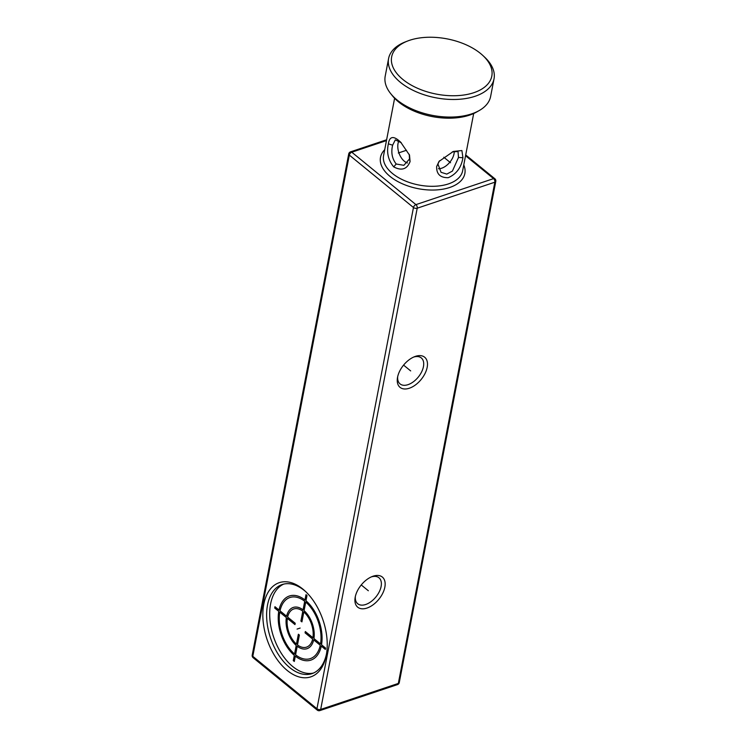 <?xml version="1.0" encoding="UTF-8"?>
<svg xmlns="http://www.w3.org/2000/svg" width="748" height="748" viewBox="0 0 748 748"><rect width="100%" height="100%" fill="white"/><g stroke="black" fill="none" stroke-linecap="round" stroke-linejoin="round"><path stroke-width="1.12" d="M399.273 682.559A2.683 2.683 0 0 1 397.487 684.598A2.683 1.599 -108.5 0 0 398.329 683.429A2.683 1.477 10.9 0 0 399.273 682.559L495.793 181.334A2.683 1.477 -169.1 0 1 494.849 182.203A2.683 1.599 -108.5 0 0 493.577 178.622A2.683 1.561 -50.7 0 1 494.858 178.744L465.705 154.929M319.845 710.6A2.683 2.683 0 0 1 317.292 710.133A2.683 1.561 -50.7 0 1 316.946 708.739A2.683 1.477 10.9 0 0 320.677 709.431L417.206 208.206A2.683 1.477 -169.1 0 1 413.466 207.514A2.683 1.561 -50.7 0 1 415.935 204.625A2.683 1.599 71.5 0 1 417.206 208.206L494.849 182.203L398.329 683.429L320.677 709.431A2.683 1.599 71.5 0 1 319.845 710.6L397.487 684.598M386.623 139.764L350.513 151.863A2.683 1.599 71.5 0 1 351.784 152.209A2.683 1.561 129.3 0 0 349.316 155.088L413.466 207.514L316.946 708.739L252.796 656.323A2.683 1.561 129.3 0 0 253.142 657.716L317.292 710.133M349.316 155.088A2.683 1.477 -169.1 0 1 348.727 153.901L252.207 655.126A2.683 1.477 10.9 0 0 252.796 656.323L349.316 155.088M302.865 589.097A49.658 29.602 71.5 0 1 305.324 591.257A49.658 29.602 71.5 0 1 326.446 654.313A49.658 29.602 71.5 0 1 287.204 670.442A49.658 29.602 71.5 0 1 263.801 604.244A49.658 29.602 71.5 0 1 302.865 589.097M373.102 576.194A19.457 11.351 -50.7 0 1 384.846 587.171A19.457 11.351 -50.7 0 1 366.959 608.068A19.457 11.351 -50.7 0 1 355.15 597.465A19.457 11.351 -50.7 0 1 372.289 576.493A19.457 11.351 -50.7 0 1 373.102 576.194M415.43 356.357A19.457 11.351 -50.7 0 1 427.173 367.333A19.457 11.351 -50.7 0 1 409.296 388.24A19.457 11.351 -50.7 0 1 397.487 377.628A19.457 11.351 -50.7 0 1 414.626 356.656A19.457 11.351 -50.7 0 1 415.43 356.357M371.251 576.932A16.774 9.789 -50.7 0 1 378.956 577.765A16.774 9.789 -50.7 0 1 379.264 591.78A16.774 9.789 -50.7 0 1 365.697 604.496A16.774 9.789 -50.7 0 1 357.731 603.748A16.774 9.789 -50.7 0 1 355.375 596.362M413.579 357.095A16.774 9.789 -50.7 0 1 421.292 357.927A16.774 9.789 -50.7 0 1 421.601 371.943A16.774 9.789 -50.7 0 1 408.034 384.659A16.774 9.789 -50.7 0 1 400.058 383.911A16.774 9.789 -50.7 0 1 397.712 376.524M393.729 166.888C388.221 160.184 386.436 152.499 388.371 143.84C389.446 136.791 392.924 135.678 398.806 140.512L400.657 142.139L409.511 155.135L410.082 161.577C407.034 169.291 401.583 171.058 393.729 166.888L396.197 164.008C392.074 158.688 390.886 152.414 392.635 145.187L395.318 139.867L401.33 142.793M407.688 40.99L405.472 41.851A53.678 29.611 10.9 0 0 388.595 58.54L385.211 76.128A53.678 29.611 10.9 0 0 390.596 93.509L392.41 95.781A51.051 28.162 10.9 0 0 398.553 101.915A51.051 28.162 10.9 0 0 476.654 112.004L479.178 110.573A53.678 29.611 10.9 0 0 490.632 96.427L494.026 78.839A53.678 29.611 10.9 0 0 484.554 57.072L482.815 55.455A50.995 28.134 10.9 0 0 480.553 53.491A50.995 28.134 10.9 0 0 407.688 40.99A50.995 28.134 10.9 0 0 402.91 79.494A50.995 28.134 10.9 0 0 472.353 93.163A50.995 28.134 10.9 0 0 482.815 55.455M390.596 93.509A53.678 29.611 10.9 0 0 397.057 99.961A53.678 29.611 10.9 0 0 479.178 110.573M388.595 58.54A53.678 29.611 10.9 0 0 400.442 82.373A53.678 29.611 10.9 0 0 456.589 99.428A53.678 29.611 10.9 0 0 494.026 78.839M436.664 166.524L439.02 161.437L453.297 151.47L461.899 150.544L462.928 157.725C461.376 167.402 456.486 174.06 448.258 177.697C440.263 177.809 436.402 174.088 436.664 166.524L439.534 160.783M452.306 151.881L458.019 151.517L458.487 157.463L452.428 171.077L446.799 174.097L441.04 172.302L438.057 164.308M454.223 151.302A13.417 7.826 -50.7 0 1 454.017 153.808A13.417 7.826 -50.7 0 1 438.45 168.73M409.25 154.378L409.511 158.987L403.845 165.317L396.197 164.008M398.843 140.848A13.417 8.004 -108.5 0 0 398.048 143.382A13.417 8.004 -108.5 0 0 407.473 162.989M326.605 653.303A46.974 28.003 71.5 0 1 311.991 673.621A46.974 28.003 71.5 0 1 289.672 667.553A46.974 28.003 71.5 0 1 266.886 620.877A46.974 28.003 71.5 0 1 282.164 584.543A46.974 28.003 71.5 0 1 304.483 590.611A46.974 28.003 71.5 0 1 306.063 591.967M283.716 584.104A46.974 28.003 -108.5 0 0 270.084 621.149A46.974 28.003 -108.5 0 0 292.73 666.533A46.974 28.003 -108.5 0 0 313.506 673.032M443.798 157.23L450.558 162.755M406.482 150.273L398.31 153.013M361.237 584.955L368.343 590.752M403.574 365.118L410.68 370.915M300.144 628.058L297.078 629.087M294.301 661.447L295.32 656.164A33.819 20.168 -108.5 0 0 321.285 646.094L325.343 649.414L325.595 648.095L321.537 644.776A33.819 20.168 -108.5 0 0 305.979 600.784L306.998 595.492L305.988 594.669L304.969 599.952A33.819 20.168 -108.5 0 0 279.004 610.022L274.946 606.703L274.694 608.021L278.752 611.34A33.819 20.168 -108.5 0 0 294.301 655.332L293.281 660.624L294.301 661.447M279.761 612.173A32.211 19.205 -108.5 0 0 294.553 654.014L296.208 645.44A21.739 12.959 -108.5 0 1 286.353 617.549L279.761 612.173M287.363 618.381A20.131 12.005 -108.5 0 0 296.46 644.121L298.368 634.229L299.378 635.052L297.48 644.944A20.131 12.005 -108.5 0 0 312.664 639.054L305.072 632.845L305.324 631.527L312.916 637.735A20.131 12.005 -108.5 0 0 303.819 611.995L301.921 621.887L300.902 621.064L302.809 611.172A20.131 12.005 -108.5 0 0 287.615 617.063L295.217 623.271L294.964 624.589L287.363 618.381M304.716 601.27L303.062 609.854A21.739 12.959 -108.5 0 0 286.606 616.23L280.014 610.854A32.211 19.205 -108.5 0 1 304.716 601.27M320.518 643.944A32.211 19.205 -108.5 0 0 305.726 602.103L304.071 610.677A21.739 12.959 -108.5 0 1 313.936 638.568L320.518 643.944M295.572 654.846L297.218 646.263A21.739 12.959 -108.5 0 0 313.683 639.886L320.266 645.262A32.211 19.205 -108.5 0 1 295.572 654.846M386.464 140.596L351.784 152.209L415.935 204.625L493.577 178.622L465.555 155.724M384.706 149.712A42.945 23.693 10.9 0 0 389.989 176.369A42.945 23.693 10.9 0 0 441.89 189.347A42.945 23.693 10.9 0 0 463.779 164.934M394.607 98.297L383.574 155.603A40.261 22.206 10.9 0 0 392.457 173.48A40.261 22.206 10.9 0 0 434.569 186.271A40.261 22.206 10.9 0 0 462.638 170.834L473.68 113.518M462.928 157.725L458.487 157.463M410.082 161.577L409.511 158.987M388.371 143.84L392.635 145.187M398.806 140.512L400.432 142.017M252.207 655.126A2.683 2.683 0 0 0 253.142 657.716M350.513 151.863A2.683 2.683 0 0 0 348.727 153.901M495.793 181.334A2.683 2.683 0 0 0 494.858 178.744"/></g></svg>
